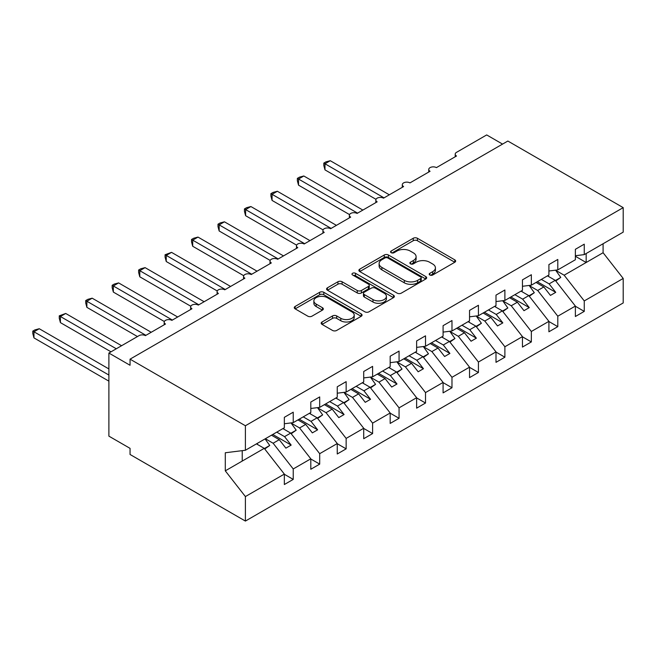 <?xml version="1.0" encoding="UTF-8"?>
<svg xmlns="http://www.w3.org/2000/svg" width="656" height="656" viewBox="0 0 656 656"><rect width="100%" height="100%" fill="white"/><g stroke="black" fill="none" stroke-linecap="round" stroke-linejoin="round"><path stroke-width="0.98" d="M429.811 275.003A2.058 1.189 0 0 0 432.722 275.003L454.788 262.261A2.936 1.697 0 0 0 455.649 261.055A2.936 1.697 0 0 0 454.788 259.858L417.396 238.267A2.936 1.697 0 0 0 413.239 238.267L391.173 251.01A2.058 1.189 0 0 0 390.566 251.855A2.058 1.189 0 0 0 391.173 252.691A2.058 1.189 0 0 0 394.076 252.691L396.937 251.043A9.405 5.428 0 0 1 410.23 251.043L413.346 252.839A9.405 5.428 0 0 1 416.101 256.676A9.405 5.428 0 0 1 413.346 260.522L410.492 262.17A2.058 1.189 0 0 0 409.885 263.007A2.058 1.189 0 0 0 410.492 263.843A2.058 1.189 0 0 0 413.395 263.843L416.257 262.195A9.405 5.428 0 0 1 429.549 262.195L432.665 263.999A9.405 5.428 0 0 1 435.42 267.837A9.405 5.428 0 0 1 432.665 271.674L429.811 273.322A2.058 1.189 0 0 0 429.204 274.159A2.058 1.189 0 0 0 429.811 275.003L429.811 273.322M322.039 321.989A2.936 1.697 0 0 0 321.178 323.187A2.936 1.697 0 0 0 322.039 324.392L332.535 330.444A2.936 1.697 0 0 0 336.684 330.444L361.202 316.29A2.936 1.697 0 0 0 362.063 315.093A2.936 1.697 0 0 0 361.202 313.896L323.81 292.305A2.936 1.697 0 0 0 319.652 292.305L295.134 306.459A2.936 1.697 0 0 0 294.273 307.656A2.936 1.697 0 0 0 295.134 308.853L307.812 316.176A2.936 1.697 0 0 0 311.961 316.176L322.457 310.116A2.936 1.697 0 0 0 323.318 308.919A2.936 1.697 0 0 0 322.457 307.713L316.167 304.089A7.856 4.535 0 0 1 313.871 300.883A7.856 4.535 0 0 1 318.718 296.684A7.856 4.535 0 0 1 327.287 297.668L351.903 311.887A7.856 4.535 0 0 1 354.207 315.093A7.856 4.535 0 0 1 349.353 319.283A7.856 4.535 0 0 1 340.792 318.299L336.684 315.93A2.936 1.697 0 0 0 332.535 315.93L322.039 321.989L322.039 324.392M575.369 255.725L584.258 254.618L623.2 232.134L623.2 207.64L507.851 141.04L130.052 359.16L130.052 365.269L108.888 353.051L139.047 335.634A4.494 2.591 0 0 1 145.394 335.634L165.501 324.031A4.494 2.591 0 0 1 164.189 322.194A4.494 2.591 0 0 1 166.96 319.8A4.494 2.591 0 0 1 171.856 320.366L191.962 308.755A4.494 2.591 0 0 1 190.642 306.918A4.494 2.591 0 0 1 193.413 304.523A4.494 2.591 0 0 1 198.309 305.089L218.415 293.478A4.494 2.591 0 0 1 217.103 291.649A4.494 2.591 0 0 1 219.875 289.255A4.494 2.591 0 0 1 224.77 289.813L244.877 278.201A4.494 2.591 0 0 1 243.556 276.373A4.494 2.591 0 0 1 246.328 273.978A4.494 2.591 0 0 1 251.223 274.536L271.33 262.933A4.494 2.591 0 0 1 270.018 261.096A4.494 2.591 0 0 1 272.789 258.702A4.494 2.591 0 0 1 277.677 259.268L297.783 247.656A4.494 2.591 0 0 1 296.471 245.82A4.494 2.591 0 0 1 299.243 243.425A4.494 2.591 0 0 1 304.138 243.991L324.244 232.38A4.494 2.591 0 0 1 322.924 230.551A4.494 2.591 0 0 1 325.696 228.157A4.494 2.591 0 0 1 330.591 228.714L350.698 217.103A4.494 2.591 0 0 1 349.386 215.275A4.494 2.591 0 0 1 352.157 212.88A4.494 2.591 0 0 1 357.053 213.438L377.159 201.835A4.494 2.591 0 0 1 375.839 199.998A4.494 2.591 0 0 1 378.61 197.604A4.494 2.591 0 0 1 383.506 198.169L403.612 186.558A4.494 2.591 0 0 1 402.3 184.721A4.494 2.591 0 0 1 405.072 182.327A4.494 2.591 0 0 1 409.959 182.893L430.065 171.282A4.494 2.591 0 0 1 428.753 169.453A4.494 2.591 0 0 1 431.525 167.059A4.494 2.591 0 0 1 436.42 167.616L456.527 156.005A4.494 2.591 180 0 1 455.207 154.176A4.494 2.591 180 0 1 456.527 152.34L486.686 134.931L502.562 144.099M623.2 207.64L245.401 425.752L130.052 359.16M397.142 293.142A2.936 1.697 0 0 0 401.3 293.142L425.81 278.989A2.936 1.697 0 0 0 426.671 277.791A2.936 1.697 0 0 0 425.81 276.594L388.418 255.004A2.936 1.697 0 0 0 384.26 255.004L359.75 269.157A2.936 1.697 0 0 0 358.889 270.354A2.936 1.697 0 0 0 359.75 271.551L397.142 293.142M353.404 275.446A2.058 1.189 0 0 1 355.486 275.733L355.486 273.29L393.51 295.241A2.936 1.697 0 0 1 394.363 296.438A2.936 1.697 0 0 1 393.51 297.644L368.992 311.797A2.936 1.697 0 0 1 364.834 311.797L327.442 290.206L327.442 287.804A2.936 1.697 0 0 0 326.581 289.009A2.936 1.697 0 0 0 327.442 290.206M327.442 287.804L337.93 281.752A2.936 1.697 0 0 1 342.088 281.752L357.258 290.501A2.936 1.697 0 0 0 361.407 290.501L368.369 286.483A2.936 1.697 0 0 0 369.23 285.286A2.936 1.697 0 0 0 368.369 284.089L352.575 274.971A2.058 1.189 0 0 1 351.977 274.134A2.058 1.189 0 0 1 353.248 273.035A2.058 1.189 0 0 1 355.486 273.29M245.401 425.752L245.401 450.254L284.343 427.769L284.343 417.323L293.232 412.189L293.232 422.636L284.343 423.751M293.232 422.636L310.805 412.501L310.805 402.046L319.693 396.921L319.693 407.368L310.805 408.475M319.693 407.368L337.258 397.224L337.258 386.778L346.147 381.644L346.147 392.091L337.258 393.198M346.147 392.091L363.719 381.948L363.719 371.501L372.608 366.368L372.608 376.815L363.719 377.922M372.608 376.815L390.172 366.671L390.172 356.224L399.061 351.091L399.061 361.546L390.172 362.653M399.061 361.546L416.626 351.403L416.626 340.956L425.514 335.823L425.514 346.27L416.626 347.377M425.514 346.27L443.087 336.126L443.087 325.679L451.976 320.546L451.976 330.993L443.087 332.1M451.976 330.993L469.54 320.85L469.54 310.403L478.429 305.27L478.429 315.716L469.54 316.823M478.429 315.716L496.002 305.573L496.002 295.126L504.89 289.993L504.89 300.448L496.002 301.555M504.89 300.448L522.455 290.305L522.455 279.858L531.344 274.725L531.344 285.171L522.455 286.278M531.344 285.171L548.908 275.028L548.908 264.581L557.797 259.448L557.797 269.895L548.908 271.002M284.343 474.272L293.232 479.405L293.232 468.95L310.805 458.815L290.698 433.091L282.916 428.598M265.352 438.741L273.126 443.235L293.232 468.95M310.805 458.995L319.693 464.128L319.693 453.681L337.258 443.538L317.151 417.815L309.37 413.321M291.157 423.095L299.587 427.958L319.693 453.681M337.258 443.718L346.147 448.852L346.147 438.405L363.719 428.261L343.605 402.538L335.831 398.053M317.619 407.819L326.04 412.681L346.147 438.405M363.719 428.442L372.608 433.575L372.608 423.128L390.172 412.985L370.066 387.261L362.284 382.776M344.072 392.542L352.502 397.405L372.608 423.128M390.172 413.173L399.061 418.307L399.061 407.852L416.626 397.716L396.519 371.993L388.746 367.499M370.533 377.266L378.955 382.136L399.061 407.852M416.626 397.897L425.514 403.03L425.514 392.583L443.087 382.44L422.981 356.716L415.199 352.223M396.987 361.997L405.408 366.86L425.514 392.583M443.087 382.62L451.976 387.753L451.976 377.307L469.54 367.163L449.434 341.44L441.652 336.954M423.44 346.721L431.869 351.583L451.976 377.307M469.54 367.344L478.429 372.477L478.429 362.03L496.002 351.887L475.887 326.163L468.113 321.678M449.901 331.444L458.323 336.307L478.429 362.03M496.002 352.075L504.89 357.208L504.89 346.753L522.455 336.618L502.348 310.895L494.567 306.401M476.354 316.167L484.784 321.038L504.89 346.753M522.455 336.799L531.344 341.932L531.344 331.485L548.908 321.342L528.802 295.618L521.028 291.125M502.816 300.899L511.237 305.762L531.344 331.485M548.908 321.522L557.797 326.655L557.797 316.208L575.369 306.065L575.369 316.512L584.258 311.379L584.258 300.932L623.2 278.447L623.2 302.949L245.401 521.069L130.052 454.477L130.052 448.36L108.888 436.142L108.888 353.051M529.269 285.622L537.69 290.485L557.797 316.208M584.258 254.618L584.258 244.171L575.369 249.305L575.369 259.751L557.797 269.895M575.369 306.254L584.258 311.379M555.722 270.346L564.152 275.208L584.258 300.932M245.401 450.254L225.295 452.763L225.295 470.844L264.237 448.36L256.463 443.874M264.237 448.36L284.343 474.083L284.343 484.53L293.232 479.405M319.693 464.128L310.805 469.261L310.805 458.815M346.147 448.852L337.258 453.985L337.258 443.538M372.608 433.575L363.719 438.708L363.719 428.261M399.061 418.307L390.172 423.432L390.172 412.985M425.514 403.03L416.626 408.163L416.626 397.716M451.976 387.753L443.087 392.887L443.087 382.44M478.429 372.477L469.54 377.61L469.54 367.163M504.89 357.208L496.002 362.333L496.002 351.887M531.344 341.932L522.455 347.065L522.455 336.618M557.797 326.655L548.908 331.788L548.908 321.342M225.295 470.844L245.401 496.567L284.343 474.083M245.401 496.567L245.401 521.069M273.126 443.235L279.267 439.684L285.885 448.146L291.174 445.096L284.556 436.634L290.698 433.091M271.486 435.199L279.267 439.684M276.783 432.14L284.556 436.634M299.587 427.958L305.721 424.416L312.338 432.878L317.627 429.819L311.018 421.357L317.151 417.815M297.947 419.922L305.721 424.416M303.236 416.863L311.018 421.357M326.04 412.681L332.182 409.139L338.791 417.601L344.088 414.543L337.471 406.08L343.605 402.538M324.4 404.645L332.182 409.139M329.689 401.595L337.471 406.08M352.502 397.405L358.635 393.862L365.253 402.325L370.542 399.274L363.924 390.812L370.066 387.261M350.853 389.369L358.635 393.862M356.151 386.318L363.924 390.812M378.955 382.136L385.088 378.586L391.706 387.048L396.995 383.998L390.386 375.535L396.519 371.993M377.315 374.1L385.088 378.586M382.604 371.042L390.386 375.535M405.408 366.86L411.55 363.317L418.167 371.78L423.456 368.721L416.839 360.259L422.981 356.716M403.768 358.824L411.55 363.317M409.065 355.765L416.839 360.259M431.869 351.583L438.003 348.041L444.62 356.503L449.909 353.445L443.3 344.982L449.434 341.44M430.229 343.547L438.003 348.041M435.518 340.497L443.3 344.982M458.323 336.307L464.464 332.764L471.074 341.227L476.371 338.176L469.753 329.714L475.887 326.163M456.683 328.279L464.464 332.764M461.972 325.22L469.753 329.714M484.784 321.038L490.918 317.488L497.535 325.95L502.824 322.9L496.207 314.437L502.348 310.895M483.136 313.002L490.918 317.488M488.433 309.944L496.207 314.437M511.237 305.762L517.371 302.219L523.988 310.682L529.277 307.623L522.668 299.161L528.802 295.618M509.597 297.726L517.371 302.219M514.886 294.667L522.668 299.161M537.69 290.485L543.832 286.943L550.45 295.405L555.739 292.346L549.121 283.884L555.263 280.342L575.369 306.065M536.05 282.449L543.832 286.943M541.339 279.399L549.121 283.884M555.263 280.342L547.481 275.856M564.152 275.208L603.094 252.724L623.2 278.447M575.369 256.275L586.161 262.507L586.161 253.519M603.094 243.745L603.094 252.724M242.228 461.07L242.228 450.656M537.321 281.719L555.739 292.346M510.868 296.996L529.277 307.623M484.407 312.264L502.824 322.9M457.954 327.541L476.371 338.176M431.5 342.817L449.909 353.445M405.039 358.094L423.456 368.721M378.586 373.362L396.995 383.998M352.124 388.639L370.542 399.274M325.671 403.916L344.088 414.543M299.218 419.192L317.627 429.819M272.757 434.461L291.174 445.096M430.631 275.29L432.665 274.118A9.405 5.428 0 0 0 435.42 270.28L435.42 267.837M416.101 256.676L416.101 259.128A9.405 5.428 0 0 1 413.346 262.966L411.312 264.138M454.788 259.858L454.788 262.261L417.396 240.711A2.936 1.697 0 0 0 413.239 240.711L391.993 252.986M425.769 279.013L388.418 257.447A2.936 1.697 0 0 0 384.26 257.447L359.783 271.576M420.619 278.628A2.058 1.189 0 0 0 421.218 277.791A2.058 1.189 0 0 0 420.619 276.947L387.794 257.997A2.058 1.189 0 0 0 384.883 257.997L381.874 259.735A9.405 5.428 0 0 0 379.119 263.581A9.405 5.428 0 0 0 381.874 267.418L404.309 280.366A9.405 5.428 0 0 0 417.601 280.366L420.619 278.628L420.619 281.071A2.058 1.189 0 0 0 421.218 280.235L421.218 277.791M379.119 263.581L379.119 266.024A9.405 5.428 0 0 0 381.874 269.862L381.874 267.418M420.619 281.071L417.601 282.81A9.405 5.428 0 0 1 404.309 282.81L381.874 269.862M327.483 290.231L337.93 284.196L337.93 281.752M369.23 285.286L369.23 287.73A2.936 1.697 0 0 1 368.369 288.927L361.407 292.945A2.936 1.697 0 0 1 357.258 292.945L342.088 284.196A2.936 1.697 0 0 0 337.93 284.196M355.486 275.733L393.469 297.66M372.993 299.587A7.856 4.535 0 0 0 381.554 300.571A7.856 4.535 0 0 0 386.409 296.381A7.856 4.535 0 0 0 384.104 293.175L375.429 288.164A2.936 1.697 0 0 0 371.28 288.164L364.318 292.182A2.936 1.697 0 0 0 363.457 293.38A2.936 1.697 0 0 0 364.318 294.585L372.993 299.587L372.993 302.031A7.856 4.535 0 0 0 381.554 303.015A7.856 4.535 0 0 0 386.409 298.824L386.409 296.381M363.457 293.38L363.457 295.823A2.936 1.697 0 0 0 364.318 297.029L364.318 294.585M372.993 302.031L364.318 297.029M354.207 315.093L354.207 317.537A7.856 4.535 0 0 1 349.353 321.727A7.856 4.535 0 0 1 340.792 320.743L336.684 318.373A2.936 1.697 0 0 0 332.535 318.373L322.08 324.408M313.871 300.883L313.871 303.326A7.856 4.535 0 0 0 316.167 306.532L316.167 304.089M322.416 310.14L316.167 306.532M361.161 316.315L323.81 294.749A2.936 1.697 0 0 0 319.652 294.749L295.175 308.878M323.818 163.098L324.982 163.77L324.982 169.879L323.818 165.542L323.818 163.098L325.934 161.876L330.271 160.712L324.982 163.77L384.031 197.858M324.982 169.879L375.995 199.326M330.271 160.712L389.328 194.807M548.055 275.52L548.859 276.652M555.599 270.174L560.765 277.431L555.402 280.53M560.765 277.431L555.763 280.989M297.365 178.375L298.529 179.047L298.529 185.156L297.365 180.81L297.365 178.375L299.48 177.153L303.818 175.988L298.529 179.047L357.577 213.134M298.529 185.156L349.533 214.602M303.818 175.988L362.866 210.084M521.602 290.797L522.406 291.92M529.146 285.442L534.304 292.707L528.949 295.799M534.304 292.707L529.31 296.266M270.912 193.643L272.068 194.315L272.068 200.424L270.912 196.087L270.912 193.643L273.019 192.429L277.365 191.265L272.068 194.315L331.124 228.411M272.068 200.424L323.08 229.879M277.365 191.265L336.413 225.352M495.149 306.065L495.952 307.197M502.685 300.719L507.851 307.984L502.488 311.075M507.851 307.984L502.849 311.543M244.45 208.92L245.615 209.592L245.615 215.701L244.45 211.363L244.45 208.92L246.566 207.698L250.904 206.542L245.615 209.592L304.663 243.688M245.615 215.701L296.627 245.155M250.904 206.542L309.952 240.629M468.687 321.342L469.491 322.473M476.231 315.995L481.397 323.26L476.035 326.352M481.397 323.26L476.395 326.811M217.997 224.196L219.161 224.869L219.161 230.978L217.997 226.64L217.997 224.196L220.113 222.974L224.45 221.81L219.161 224.869L278.21 258.956M219.161 230.978L270.165 260.424M224.45 221.81L283.499 255.906M442.234 336.618L443.038 337.75M449.77 331.264L454.936 338.529L449.581 341.628M454.936 338.529L449.942 342.088M191.536 239.473L192.7 240.145L192.7 246.254L191.536 241.908L191.536 239.473L193.651 238.251L197.989 237.087L192.7 240.145L251.748 274.233M192.7 246.254L243.712 275.7M197.989 237.087L257.045 271.182M415.773 351.895L416.576 353.018M423.317 346.54L428.483 353.805L423.12 356.897M428.483 353.805L423.481 357.364M165.082 254.741L166.247 255.414L166.247 261.523L165.082 257.185L165.082 254.741L171.536 252.363L166.247 255.414L225.295 289.509M166.247 261.523L217.251 290.977M171.536 252.363L230.584 286.451M389.32 367.163L390.123 368.295M396.864 361.817L402.021 369.082L396.667 372.173M402.021 369.082L397.028 372.641M138.629 270.018L139.785 270.69L139.785 276.799L138.629 272.461L138.629 270.018L140.737 268.796L145.083 267.632L139.785 270.69L198.842 304.786M139.785 276.799L190.798 306.254M145.083 267.632L204.131 301.727M362.866 382.44L363.67 383.571M370.402 377.093L375.568 384.359L370.205 387.45M375.568 384.359L370.574 387.909M112.168 285.294L113.332 285.967L113.332 292.076L112.168 287.738L112.168 285.294L114.283 284.073L118.621 282.908L113.332 285.967L172.38 320.054M113.332 292.076L164.344 321.522M118.621 282.908L177.669 317.004M336.405 397.716L337.209 398.848M343.949 392.362L349.115 399.627L343.752 402.727M349.115 399.627L344.113 403.186M85.715 300.571L86.879 301.243L86.879 307.352L85.715 303.006L85.715 300.571L87.83 299.349L92.168 298.185L86.879 301.243L145.927 335.331M86.879 307.352L137.457 336.553M92.168 298.185L151.216 332.28M309.952 412.993L310.755 414.116M317.488 407.638L322.654 414.904L317.299 417.995M322.654 414.904L317.66 418.462M59.253 315.839L60.418 316.512L60.418 322.621L59.253 318.283L59.253 315.839L65.707 313.461L60.418 316.512L116.292 348.771M60.418 322.621L111.003 351.829M65.707 313.461L121.59 345.72M283.49 428.261L284.294 429.393M291.034 422.915L296.2 430.18L290.838 433.272M296.2 430.18L291.198 433.739M32.8 331.116L33.964 331.788L33.964 337.897L32.8 333.56L32.8 331.116L34.916 329.894L39.253 328.73L33.964 331.788L108.888 375.043M33.964 337.897L108.888 381.152M39.253 328.73L108.888 368.934M257.037 443.538L257.841 444.67M265.081 438.897L269.739 445.457L264.384 448.548M269.739 445.457L264.745 449.007M432.665 274.118L432.665 271.674M410.492 263.843L410.492 262.17M413.346 262.966L413.346 260.522M391.173 252.691L391.173 251.01M413.239 240.711L413.239 238.267M417.396 240.711L417.396 238.267M359.75 271.551L359.75 269.157M384.26 257.447L384.26 255.004M388.418 257.447L388.418 255.004M425.81 278.989L425.81 276.594M404.309 282.81L404.309 280.366M417.601 282.81L417.601 280.366M342.088 284.196L342.088 281.752M357.258 292.945L357.258 290.501M361.407 292.945L361.407 290.501M368.369 288.927L368.369 286.483M393.51 297.644L393.51 295.241M332.535 318.373L332.535 315.93M336.684 318.373L336.684 315.93M340.792 320.743L340.792 318.299M322.457 310.116L322.457 307.713M295.134 308.853L295.134 306.459M319.652 294.749L319.652 292.305M323.81 294.749L323.81 292.305M361.202 316.29L361.202 313.896M428.753 172.044L428.753 169.453M455.207 156.768L455.207 154.176M402.3 187.321L402.3 184.721M375.839 202.589L375.839 199.998M349.386 217.866L349.386 215.275M322.924 233.142L322.924 230.551M296.471 248.411L296.471 245.82M270.018 263.687L270.018 261.096M243.556 278.964L243.556 276.373M217.103 294.241L217.103 291.649M190.642 309.509L190.642 306.918M164.189 324.786L164.189 322.194"/></g></svg>
